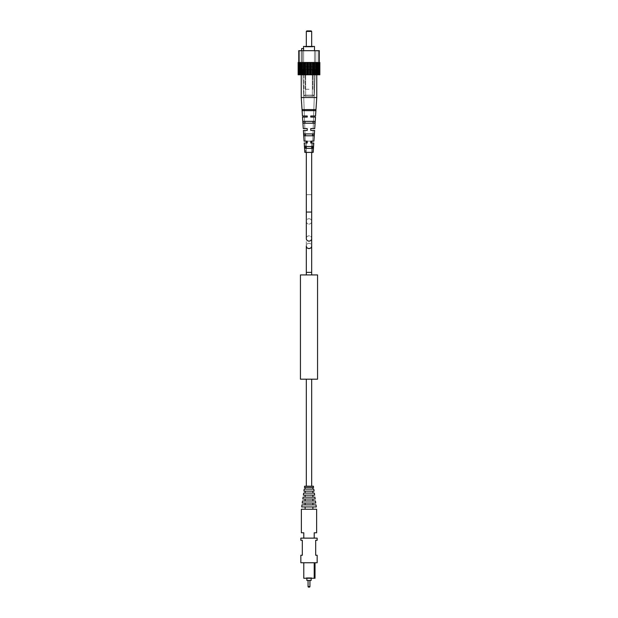 <?xml version="1.0" encoding="UTF-8"?>
<svg xmlns="http://www.w3.org/2000/svg" width="618" height="618" viewBox="0 0 618 618"><rect width="100%" height="100%" fill="white"/><g stroke="black" fill="none" stroke-linecap="round" stroke-linejoin="round"><path stroke-width="0.46" stroke-dasharray="3.09 2.32" d="M306.327 379.189L311.673 379.189L306.327 379.189L306.327 486.219L311.673 486.219L311.673 379.189M311.673 486.219L306.327 486.219M309 274.94L300.441 274.94L300.441 379.189L317.559 379.189L317.559 274.94L309 274.94M309 218.741A2.673 2.673 0 0 1 311.673 221.422A2.673 2.673 0 0 1 309 224.095A2.673 2.673 0 0 1 306.327 221.422A2.673 2.673 0 0 1 309 218.741A2.673 2.673 0 0 1 311.673 221.422A2.673 2.673 0 0 1 309 224.095A2.673 2.673 0 0 1 306.327 221.422A2.673 2.673 0 0 1 309 218.741A2.673 2.673 0 0 0 306.327 221.422A2.673 2.673 0 0 0 309 224.095A2.673 2.673 0 0 0 311.673 221.422A2.673 2.673 0 0 0 309 218.741A2.673 2.673 0 0 0 306.327 221.422A2.673 2.673 0 0 0 309 224.095A2.673 2.673 0 0 0 311.673 221.422A2.673 2.673 0 0 0 309 218.741M311.673 272.368L311.673 245.933A2.673 2.642 0 0 1 309 248.575A2.673 2.642 0 0 1 306.327 245.933A2.673 2.642 0 0 1 309 243.283A2.673 2.642 0 0 1 311.673 245.933L311.673 238.486A2.673 2.642 0 0 1 309 241.128A2.673 2.642 0 0 1 306.327 238.486A2.673 2.642 0 0 1 309 235.844A2.673 2.642 0 0 1 311.673 238.486L311.673 212.051L309 212.051L311.673 212.051L311.673 141.143L306.327 141.143L306.327 274.94L306.327 272.368L311.673 272.368L309 272.368L311.673 272.368L311.673 274.94L311.673 248.181L306.327 248.181L311.673 248.181L309 248.181L311.673 248.181L311.673 194.662L306.327 194.662L311.673 194.662L309 194.662L311.673 194.662L311.673 141.143L309 141.143L311.673 141.143L310.769 141.143L310.769 143.021L312.669 143.021L312.345 152.383L312.669 143.021L310.769 143.021L312.669 143.021L312.345 152.383L305.655 152.383L312.345 152.383L305.655 152.383L312.345 152.383L305.655 152.383L312.345 152.383L305.655 152.383L305.331 143.021L307.231 143.021L307.231 141.143L304.095 141.143L307.231 141.143L307.231 143.021L304.21 143.021L307.231 143.021L307.231 141.143L305.261 141.143L307.231 141.143L307.231 143.021L305.331 143.021L307.231 143.021L305.331 143.021L307.231 143.021L307.231 141.143L307.231 143.021L304.21 143.021L307.231 143.021L307.231 141.143L305.261 141.143L307.231 141.143L307.231 143.021L307.231 141.143L304.095 141.143L311.673 141.143L306.327 141.143L311.673 141.143L306.327 141.143L310.769 141.143L310.769 143.021L310.769 141.143L313.905 141.143L310.769 141.143L310.769 143.021L313.789 143.021L310.769 143.021L310.769 141.143L312.739 141.143L310.769 141.143L310.769 143.021L312.669 143.021L310.769 143.021L310.769 141.143L312.739 141.143L310.769 141.143L310.769 143.021L312.669 143.021L310.769 143.021L310.769 141.143L313.905 141.143L314.608 130.444L310.769 130.444L310.769 128.567L310.769 130.444L314.608 130.444L310.769 130.444L310.769 128.567L314.732 128.567L310.769 128.567L310.769 130.444L313.11 130.444L310.769 130.444L310.769 128.567L313.179 128.567L310.769 128.567L310.769 130.444L313.11 130.444L310.769 130.444L310.769 129.865L310.769 130.444L314.608 130.444L310.769 130.444L313.11 130.444L310.769 130.444L310.769 128.567L313.179 128.567L310.769 128.567L310.769 130.444L313.11 130.444L310.769 130.444L310.769 128.567L314.732 128.567L315.481 117.065L310.769 117.065L310.769 115.991L310.769 117.065L315.481 117.065L310.769 117.065L310.769 115.991L315.551 115.991L310.769 115.991L310.769 117.065L313.581 117.065L310.769 117.065L310.769 115.991L313.612 115.991L310.769 115.991L313.612 115.991L310.769 115.991L310.769 117.065L313.581 117.065L310.769 117.065L310.769 115.991L315.551 115.991L316.764 97.528L303.739 97.528M311.14 30.9L311.673 31.433L306.327 31.433L306.86 30.9L311.14 30.9L306.86 30.9L309 30.9L306.86 30.9L306.327 31.433L311.673 31.433L306.327 31.433L309 31.433L306.327 31.433L306.327 46.953L312.963 46.953L305.037 46.953L312.963 46.953L305.037 46.953L312.963 46.953L305.037 46.953L312.963 46.953L305.037 46.953L309 46.953L306.327 46.953L306.327 46.42L314.485 46.42L303.515 46.42L314.485 46.42L303.515 46.42L303.623 48.559L301.638 48.559L303.623 48.559L301.638 48.559L303.623 48.559L303.623 66.759L315.744 66.759L315.744 50.699L315.744 66.759L315.744 50.699L315.744 66.759L318.231 66.759L302.256 66.759L302.256 50.699L302.256 66.759L318.231 66.759L299.769 66.759L302.256 66.759L299.769 66.759L299.769 50.699L319.305 50.699L298.695 50.699L318.231 50.699L298.695 50.699L309 50.699L299.769 50.699L299.769 66.759L302.256 66.759L302.256 50.699L318.231 50.699L309 50.699L314.485 50.699L314.485 66.759L302.256 66.759L302.256 50.699L302.256 66.759L318.231 66.759L318.231 50.699L315.744 50.699L318.231 50.699L318.231 66.759L315.744 66.759L315.744 50.699L315.744 66.759L299.769 66.759L299.769 50.699L299.769 66.759L302.256 66.759L302.256 50.699L302.256 66.759L318.231 66.759L318.231 50.699L318.231 66.759L315.744 66.759L315.744 50.699L315.744 66.759L299.769 66.759L299.769 50.699L299.769 66.759L302.256 66.759L302.256 50.699L309 50.699L298.695 50.699L298.695 62.472L319.305 62.472L298.146 62.472L299.058 62.472L298.888 74.786L299.699 74.786L298.888 74.786L299.058 62.472L298.888 74.786L299.691 74.786L299.691 62.472L300.317 62.472L300.317 74.786L300.232 62.472L300.317 74.786L301.244 74.786L301.244 62.472L302.333 62.472L302.333 74.786L301.244 74.786L302.001 74.786L302.001 62.472L302.341 74.786L303.322 74.786L302.333 74.786L303.322 74.786L303.314 62.472L304.813 62.472L304.813 74.786L305.786 74.786L305.779 62.472L307.571 62.472L307.571 74.786L304.813 74.786L305.779 74.786L305.786 62.48L310.429 62.48L310.429 74.786L312.221 74.786L312.214 62.472L313.187 62.472L313.187 74.786L312.214 74.786L312.221 62.48L313.187 62.48L313.187 74.786L313.759 74.786L313.187 74.786L313.751 74.786L313.751 62.472L315.999 62.472L314.678 62.472L315.667 62.472L315.999 74.786L313.751 74.786L313.759 62.48L314.686 62.472L313.187 62.472L313.751 62.472L313.187 62.472L313.187 74.786L314.686 74.786L314.678 62.472L317.768 62.472L317.768 74.786L316.756 74.786L316.756 62.472L315.659 62.472L315.659 74.786L314.678 74.786L315.999 74.786L315.999 62.472L317.683 62.472L317.683 74.786L317.768 62.472L319.112 62.472L318.301 62.472L319.112 62.472L319.112 74.786L319.22 62.472L319.112 74.786L318.301 74.786L319.22 74.786L318.942 62.472L319.854 62.472L319.22 62.472L319.854 62.472L319.436 62.472L319.854 62.472L319.854 74.786L319.436 74.786L319.436 62.472L319.854 62.472L319.854 74.786L319.22 74.786L318.942 62.472L319.854 62.472L319.436 62.472L319.854 62.472L319.854 74.786L319.436 74.786L319.436 62.472L319.854 62.472L319.436 62.472L319.436 74.786L319.854 74.786L319.22 74.786L318.942 62.472L319.854 62.472L319.854 74.786L319.436 74.786L319.436 62.472L319.436 74.786L319.854 74.786L319.22 74.786L319.854 74.786L319.22 74.786L319.305 62.472L309 62.472L319.305 62.472L319.305 50.699L298.695 50.699L298.695 62.472L298.695 50.699M298.564 74.786L298.564 62.472L298.564 74.786L298.146 74.786L298.146 62.472L298.146 74.786L298.78 74.786L298.78 62.472L299.058 74.786L298.78 62.472L298.146 62.472L298.564 62.472L298.564 74.786L298.564 62.472L298.146 62.472L298.146 74.786L299.058 74.786L298.146 74.786L298.564 74.786L298.146 74.786L298.564 74.786L298.564 62.472L298.146 62.472L298.564 62.472L298.146 62.472L298.146 74.786L298.78 74.786L298.146 74.786L298.564 74.786L298.564 62.472L298.146 62.472L298.146 74.786L298.78 74.786L298.78 62.472L300.232 62.472L298.78 62.472L298.888 74.786L299.058 62.472L298.146 62.472L298.78 62.472L299.058 74.786L298.78 62.472L298.146 62.472L298.564 62.472L298.146 62.472L298.146 74.786L298.564 74.786L298.564 62.472L298.564 74.786L298.146 74.786L299.699 74.786L299.699 62.472L302.001 62.472L300.317 62.472L300.317 74.786L301.244 74.786L301.244 62.472L304.813 62.48L304.813 74.786L304.241 74.786L304.241 62.472L302.333 62.472L302.333 74.786L302.001 62.472L300.317 62.472L301.244 62.472L301.244 74.786L299.691 74.786L303.322 74.786L303.322 62.472L305.779 62.472L304.813 62.472L304.813 74.786L306.814 74.786L306.814 62.472L305.779 62.472L310.429 62.472L310.429 74.786L309.533 74.786L311.186 74.786L311.186 62.48L312.221 62.48L312.221 74.786L310.429 74.786L311.186 74.786L311.186 62.472L312.221 62.472L310.429 62.472L311.186 62.472L310.429 62.472L310.429 74.786L309.533 74.786L309.533 62.472L302.001 62.472L302.333 74.786L301.244 74.786L301.244 62.472L301.244 74.786L302.001 74.786L302.001 62.472L302.001 74.786L302.341 62.472L303.322 62.472L303.322 74.786L304.813 74.786L304.249 74.786L304.249 62.472L304.241 74.786L305.779 74.786L305.779 62.472L305.779 74.786L307.571 74.786L307.571 62.48L307.571 74.786L309.533 74.786L308.467 74.786L308.467 62.48L308.467 74.786L307.571 74.786L307.571 62.472L307.571 74.786L308.467 74.786L308.467 62.472L310.429 62.472L307.571 62.472L308.467 62.472L308.467 74.786L312.221 74.786L312.221 62.472L311.186 62.472L313.187 62.472L312.214 62.472L312.214 74.786L313.751 74.786L313.751 62.472L314.678 62.472L313.751 62.472L313.751 74.786L314.678 74.786L314.686 62.472L315.667 62.472L315.667 74.786L316.756 74.786L316.756 62.472L315.667 62.472L317.768 62.472L317.683 74.786L317.768 62.472L318.309 62.472L316.756 62.472L316.756 74.786L315.999 74.786L315.999 62.472L315.999 74.786L318.309 74.786L318.309 62.472L319.112 62.472L319.112 74.786L318.301 74.786L318.301 62.472L319.112 62.472L318.301 62.472L318.309 74.786L317.768 74.786L317.768 62.472L317.683 74.786L316.756 74.786L316.756 62.472L316.756 74.786L315.659 74.786L315.659 62.472L314.678 62.472L314.678 74.786L315.999 74.786L315.999 62.472L315.999 74.786L319.112 74.786L318.942 62.472L319.22 74.786L318.309 74.786L319.112 74.786L319.112 62.472L319.22 74.786L319.22 62.472L319.22 74.786L319.854 74.786L319.436 74.786L319.436 62.472L319.854 62.472L319.22 62.472L318.942 74.786L319.22 62.472M303.623 50.699L303.623 66.759L303.623 48.559L303.623 66.759L303.623 48.559L301.638 48.559L301.638 66.759L303.623 66.759L301.638 66.759L303.623 66.759L301.638 66.759L301.638 48.559L301.638 66.759L301.638 50.699L319.305 50.699L319.305 62.472M304.813 74.786L306.814 74.786L306.814 62.48L306.814 74.786L307.571 74.786L306.814 74.786L306.814 62.472L306.814 74.786L304.813 74.786L304.813 62.48L305.786 62.48L305.786 74.786L309.533 74.786L309.533 62.472L309.533 74.786L310.429 74.786L305.779 74.786L305.779 62.472L304.813 62.472L304.813 74.786L304.813 62.472L304.249 62.472L304.249 74.786L302.333 74.786L303.322 74.786L303.314 62.472L303.322 74.786L304.813 74.786L304.813 62.472M300.317 62.472L300.317 74.786L300.317 62.472L300.317 74.786L300.232 62.472L300.232 74.786L299.691 74.786L300.232 74.786L299.691 74.786L300.232 74.786L300.232 62.472L298.888 62.472L299.699 62.472L299.691 74.786L300.317 74.786L300.232 62.472L300.317 74.786L301.244 74.786L300.317 74.786L300.317 62.472L301.244 62.472L301.244 74.786L309 74.786L299.637 74.786L318.363 74.786L299.637 74.786L318.363 74.786L299.637 74.786L316.764 74.786L316.756 62.472L317.683 62.472L317.683 74.786L317.768 62.472L317.768 74.786L317.768 62.472L317.768 74.786L318.309 74.786L318.309 62.472L318.301 74.786L317.683 74.786L317.683 62.472M309 69.934L316.601 69.934L309 69.934M309 69.432L301.236 69.432L309 69.432M309 89.231L305.122 89.231L309 89.231M302.449 115.991L301.236 97.528L309 97.528L301.236 97.528L302.449 115.991L307.231 115.991L302.449 115.991L307.231 115.991L307.231 117.065L307.231 115.991L307.231 117.065L307.231 115.991L304.388 115.991L307.231 115.991L307.231 117.065L302.519 117.065L307.231 117.065L304.419 117.065L307.231 117.065L307.231 115.991L307.231 117.065L304.419 117.065L307.231 117.065L307.231 115.991L304.388 115.991L302.758 69.432L315.242 69.432L302.758 69.432L315.242 69.432L302.758 69.432L315.242 69.432L302.758 69.432L315.242 69.432L302.758 69.432L304.388 115.991L307.231 115.991L302.449 115.991L307.231 115.991L307.231 117.065L307.231 115.991L307.231 117.065L304.419 117.065L307.231 117.065L307.231 115.991L304.388 115.991L302.758 69.432L304.388 115.991M303.971 134.801L303.909 133.921L314.091 133.921L312.592 133.921L314.091 133.921L313.959 135.79L312.515 135.79L312.592 133.921L314.091 133.921L303.909 133.921L314.091 133.921L313.959 135.79L304.041 135.79L313.959 135.79L305.485 135.79L312.515 135.79L305.485 135.79L305.408 133.921L312.592 133.921L305.408 133.921L312.592 133.921L312.515 135.79L305.485 135.79L305.408 133.921L303.909 133.921L312.592 133.921L312.515 135.79L304.041 135.79L303.909 133.921L314.091 133.921L313.959 135.79L304.041 135.79L303.909 133.921L305.408 133.921L305.446 134.817M313.519 109.571L315.752 109.571L313.519 109.571L313.473 110.637L313.519 109.571L315.752 109.571L302.248 109.571L315.752 109.571L315.682 110.637L302.318 110.637L315.682 110.637L304.527 110.637L313.473 110.637L304.527 110.637L304.481 109.571L313.519 109.571L304.481 109.571L313.519 109.571L313.473 110.637L315.682 110.637L304.527 110.637L304.481 109.571L313.519 109.571L313.481 110.637L315.682 110.637L302.318 110.637L302.248 109.571L315.752 109.571L315.682 110.637L302.318 110.637L302.248 109.571L304.481 109.571L304.527 110.637L302.318 110.637L302.248 109.571L304.481 109.571L304.519 110.637L302.318 110.637L304.527 110.637L302.318 110.637L302.248 109.571L315.752 109.571L315.682 110.637L313.473 110.637L313.519 109.571L302.248 109.571L304.481 109.571L302.248 109.571L304.481 109.571L304.527 110.637L313.473 110.637L313.519 109.571L315.752 109.571L315.682 110.637L302.318 110.637L302.248 109.571L315.752 109.571L315.682 110.637L302.318 110.637L304.527 110.637L302.318 110.637L302.248 109.571L302.318 110.637L304.527 110.637L304.481 109.571M313.04 122.256L313.071 121.344L314.956 121.344L314.825 123.214L313.002 123.214L313.071 121.344L314.956 121.344L303.044 121.344L314.956 121.344L314.825 123.214L303.175 123.214L314.825 123.214L304.998 123.214L313.002 123.214L304.998 123.214L304.929 121.344L313.071 121.344L304.929 121.344L313.071 121.344L313.002 123.214L304.998 123.214L304.929 121.344L303.044 121.344L313.071 121.344L313.002 123.214L303.175 123.214L303.044 121.344L314.956 121.344L314.825 123.214L303.175 123.214L303.044 121.344L304.929 121.344L304.998 123.214L303.175 123.214L304.998 123.214L303.175 123.214L303.044 121.344L304.929 121.344L304.998 123.214L303.175 123.214L303.044 121.344L314.956 121.344L303.044 121.344L304.929 121.344L303.044 121.344L304.929 121.344L304.998 123.214L314.825 123.214L303.175 123.214L304.998 123.214L303.175 123.214L303.044 121.344L314.956 121.344L314.825 123.214L313.002 123.214L313.071 121.344L314.956 121.344L314.825 123.214L303.175 123.214L303.044 121.344M312.098 146.497L313.218 146.497L312.098 146.497L312.02 148.366L312.098 146.497L313.218 146.497L304.782 146.497L313.218 146.497L313.079 148.366L304.921 148.366L313.079 148.366L305.98 148.366L312.02 148.366L305.98 148.366L305.902 146.497L312.098 146.497L305.902 146.497L312.098 146.497L312.02 148.366L313.079 148.366L305.98 148.366L305.902 146.497L312.098 146.497L312.02 148.366L313.079 148.366L304.921 148.366L304.782 146.497L313.218 146.497L313.079 148.366L304.921 148.366L304.782 146.497L305.902 146.497L305.98 148.366L304.921 148.366L304.782 146.497L305.902 146.497L305.98 148.366L304.921 148.366L305.98 148.366L304.921 148.366L304.782 146.497L313.218 146.497L313.079 148.366L312.02 148.366L312.098 146.497L304.782 146.497L305.902 146.497L304.782 146.497L305.902 146.497L305.98 148.366L312.02 148.366L312.098 146.497L313.218 146.497L313.079 148.366L304.921 148.366L304.782 146.497L313.218 146.497L313.079 148.366L304.921 148.366L305.98 148.366L304.921 148.366L304.782 146.497L304.921 148.366L305.98 148.366L305.902 146.497M313.171 152.383L313.789 143.021L313.171 152.383L304.829 152.383L313.171 152.383L304.829 152.383L313.171 152.383L304.829 152.383L313.171 152.383L313.789 143.021L310.769 143.021L310.769 141.143L312.739 141.143L313.11 130.444L312.739 141.143L310.769 141.143L310.769 143.021L313.789 143.021L310.769 143.021L310.769 141.143L313.905 141.143L310.769 141.143L310.769 143.021L310.769 141.143L312.739 141.143L313.11 130.444L312.739 141.143M304.829 152.383L304.21 143.021L307.231 143.021L307.231 141.143L307.231 143.021L307.231 141.143L304.095 141.143L303.392 130.444L307.231 130.444L307.231 128.567L303.268 128.567L302.519 117.065L307.231 117.065L302.519 117.065L307.231 117.065L304.419 117.065L304.821 128.567L307.231 128.567L307.231 130.444L304.89 130.444L305.261 141.143L307.231 141.143L305.261 141.143L304.89 130.444L307.231 130.444L307.231 128.567L304.821 128.567L307.231 128.567L307.231 130.444L303.392 130.444L307.231 130.444L304.89 130.444L307.231 130.444L307.231 128.567L303.268 128.567L307.231 128.567L307.231 130.444L303.392 130.444L307.231 130.444L307.231 128.567L303.268 128.567L307.231 128.567L307.231 130.444L304.89 130.444L307.231 130.444L307.231 128.567L304.821 128.567L307.231 128.567L304.821 128.567L304.419 117.065L307.231 117.065L307.231 115.991M309 96.192L313.017 96.192L309 96.192C313.952 95.713 312.422 97.281 314.083 95.118L303.917 95.118L314.083 95.118L303.917 95.118L314.083 95.118L303.917 95.118L314.083 95.118L313.017 96.192L314.083 95.118L314.083 69.432L314.083 95.118C312.422 97.281 313.952 95.713 309 96.192C304.326 95.612 305.647 97.435 303.917 95.118L309 95.118L303.917 95.118L304.983 96.192L303.917 95.118C305.647 97.435 304.326 95.612 309 96.192M306.86 578.27L306.86 577.737L311.14 577.737L306.86 577.737L306.86 580.41L311.14 580.41L311.14 578.27M311.673 577.737L306.327 577.737L311.673 577.737L311.673 578.27L306.327 578.27L311.673 578.27L311.673 577.737M308.065 580.41L309.935 580.41L308.065 580.41L309.935 580.41L308.065 580.41L308.065 586.567L309.935 586.567L309.935 580.41M306.327 577.737L306.327 578.27L306.327 577.737M303.786 562.751L303.786 578.27L314.214 578.27L314.214 562.751L314.214 578.27L314.214 562.751L303.786 562.751L314.214 562.751M315.018 562.751L315.018 578.27L314.214 578.27M309.402 587.1A0.533 0.533 0 0 0 309.935 586.567L308.065 586.567A0.533 0.533 0 0 0 308.598 587.1L309.402 587.1M300.842 562.751L317.158 562.751L317.158 555.258L315.69 555.258L315.69 540.271L317.158 540.271L317.158 538.131L300.842 538.131L300.842 540.271L302.31 540.271L302.31 555.258L300.842 555.258L300.842 562.751M314.214 538.131L303.786 538.131L314.214 538.131L314.214 532.778L316.625 532.778L316.625 509.232L301.375 509.232L301.375 532.778L303.786 532.778L303.786 538.131M312.878 509.232L305.122 509.232L312.878 509.232L312.878 506.938L305.122 506.938L312.878 506.938M305.122 509.232L305.122 506.938M316.3 506.938L301.7 506.938L301.986 504.883L316.014 504.883L316.3 506.938M312.878 504.883L305.122 504.883L312.878 504.883L312.878 503.052L305.122 503.052L312.878 503.052M305.122 504.883L305.122 503.052M315.759 503.052L302.241 503.052L302.534 500.974L315.466 500.974L315.759 503.052M312.878 500.974L305.122 500.974L312.878 500.974L312.878 499.012L305.122 499.012L312.878 499.012M305.122 500.974L305.122 499.012M315.188 499.012L302.812 499.012L303.075 497.142L314.925 497.142L315.188 499.012M312.878 497.142L305.122 497.142L312.878 497.142L312.878 495.118L305.122 495.118L312.878 495.118M305.122 497.142L305.122 495.118M314.639 495.118L303.361 495.118L303.639 493.102L314.361 493.102L314.639 495.118M312.878 493.102L305.122 493.102L312.878 493.102L312.878 491.14L305.122 491.14L312.878 491.14M305.122 493.102L305.122 491.14M314.083 491.14L303.917 491.14L304.203 489.124L313.797 489.124L314.083 491.14M312.878 489.124L305.122 489.124L312.878 489.124L312.878 487.44L305.122 487.44L312.878 487.44M305.122 489.124L305.122 487.44M313.565 487.44L304.435 487.44L304.604 486.219L313.396 486.219L313.565 487.44M299.058 74.786L298.888 62.472L298.888 74.786L299.691 74.786L298.888 74.786L298.888 62.472L299.691 62.472L299.691 74.786L299.699 62.472L299.691 74.786L298.888 74.786L298.888 62.472M310.429 74.786L312.221 74.786L311.186 74.786L311.186 62.472L311.186 74.786L312.221 74.786L311.186 74.786L311.186 62.48L310.429 62.48L310.429 74.786L310.429 62.472L311.186 62.472L311.186 74.786L310.429 74.786L310.429 62.472L309.533 62.472L309.533 74.786L310.429 74.786L310.429 62.472M305.408 133.921L305.485 135.79L304.041 135.79L305.485 135.79L304.041 135.79L303.909 133.921L305.408 133.921L305.485 135.79L304.041 135.79L303.909 133.921L305.408 133.921L303.909 133.921L305.408 133.921L305.485 135.79L312.515 135.79L312.592 133.921L314.091 133.921L314.029 134.801L314.091 133.921L303.909 133.921L314.091 133.921L313.959 135.79L304.041 135.79L305.485 135.79L304.041 135.79L303.909 133.921L304.041 135.79L313.959 135.79L312.515 135.79L313.959 135.79L312.515 135.79L312.592 133.921L314.091 133.921L313.959 135.79L312.515 135.79L312.592 133.921L314.091 133.921L312.592 133.921M306.327 143.021L306.327 146.497L311.673 146.497L306.327 146.497L311.673 146.497L306.327 146.497L311.673 146.497L311.673 143.021M311.673 148.366L306.327 148.366L311.673 148.366L306.327 148.366L311.673 148.366L311.673 152.383L306.327 152.383L311.673 152.383M313.179 128.567L313.581 117.065L310.769 117.065L315.481 117.065L310.769 117.065L313.581 117.065L310.769 117.065L310.769 115.991L310.769 117.065L310.769 115.991L313.612 115.991L315.242 69.432L313.612 115.991L310.769 115.991L310.769 117.065L313.581 117.065L313.179 128.567L310.769 128.567L313.179 128.567L313.581 117.065L313.179 128.567L310.769 128.567L310.769 130.444L310.769 128.567L314.732 128.567L310.769 128.567L310.769 129.108L310.769 128.567M305.261 141.143L304.89 130.444L307.231 130.251L304.89 130.444L305.261 141.143L307.231 141.143L306.327 141.143L307.231 141.143L306.327 141.143L306.327 212.051L311.673 212.051M318.231 66.759L318.231 50.699L318.231 66.759M314.485 50.699L314.485 66.759L314.485 46.42L314.485 66.759L303.623 66.759L314.485 66.759L303.623 66.759L303.623 48.559L301.638 48.559L301.638 66.759L301.638 50.699M313.187 62.472L313.187 74.786L314.686 74.786L313.751 74.786L313.751 62.472L313.187 62.472L313.187 74.786L313.187 62.48L313.759 62.48L313.759 74.786L313.187 74.786L313.187 62.472L312.221 62.472L312.221 74.786L312.221 62.472M301.638 48.559L301.638 66.759L301.638 48.559M303.515 46.42L303.515 48.559L303.515 46.42L313.272 46.42L303.515 46.42L313.272 46.42L304.728 46.42L311.673 46.42L311.673 46.953L311.673 31.433L311.673 46.42M302.333 62.472L302.333 74.786L302.333 62.472L303.322 62.472L303.322 74.786L302.333 74.786L302.333 62.472L302.001 74.786L301.244 74.786L302.001 74.786L302.001 62.472M315.667 74.786L314.678 74.786L314.678 62.472L314.686 74.786L315.667 74.786L314.678 74.786L314.678 62.472L315.667 62.472L315.667 74.786L315.999 62.472L315.999 74.786L315.667 62.472M307.571 62.472L306.814 62.472L306.814 74.786L307.571 74.786L307.571 62.472L307.571 74.786L308.467 74.786L308.467 62.472L308.467 74.786L309.533 74.786L309.533 62.472M318.363 74.786L316.601 69.934L318.363 74.786L316.601 69.934L315.52 69.432L316.601 69.934L315.52 69.432L316.601 69.934L318.363 74.786L299.637 74.786L301.399 69.934L299.637 74.786M317.683 74.786L315.999 74.786L316.756 74.786L316.764 69.432L316.764 97.528L315.551 115.991L310.769 115.991L315.551 115.991L316.764 97.528L301.236 97.528L316.764 97.528L316.756 62.472M311.673 141.143L310.769 141.143L311.673 141.143L311.673 238.486A2.673 2.642 0 0 0 309 235.844A2.673 2.642 0 0 0 306.327 238.486L306.327 212.051M307.231 143.021L307.231 141.143L307.231 143.021L305.331 143.021L307.231 143.021L305.331 143.021L305.655 152.383M307.231 130.251L307.231 128.93M299.769 66.759L299.769 50.699L299.769 66.759M319.112 62.472L318.309 62.472L318.309 74.786L319.112 74.786L319.112 62.472L318.942 74.786M303.623 48.559L303.623 66.759L303.623 48.559M298.78 74.786L298.78 62.472M319.436 74.786L319.436 62.472L319.436 74.786L319.854 74.786L319.854 62.472L319.854 74.786L319.22 74.786M304.249 74.786L303.322 74.786L304.249 74.786L304.249 62.472M318.309 74.786L317.768 74.786L318.309 74.786L318.309 62.472M311.186 74.786L311.186 62.472M306.814 74.786L306.814 62.472M312.221 74.786L313.187 74.786M300.317 74.786L301.244 74.786L301.244 62.472M317.768 74.786L317.768 62.472M309.533 74.786L307.571 74.786M308.467 74.786L308.467 62.472M300.232 74.786L300.232 62.472M303.322 74.786L303.322 62.472M305.779 74.786L305.779 62.472M314.678 74.786L314.678 62.472M315.999 74.786L315.999 62.472M313.751 74.786L313.751 62.472M299.691 74.786L299.691 62.472M315.752 109.571L315.682 110.637L313.473 110.637L315.682 110.637L315.752 109.571M313.218 146.497L313.079 148.366L312.02 148.366L313.079 148.366L313.218 146.497M303.175 123.214L304.998 123.214L303.175 123.214L304.998 123.214L304.929 121.344M312.345 152.383L312.669 143.021L310.769 143.021L310.769 141.143M313.612 115.991L315.242 69.432L313.612 115.991L310.769 115.991L310.769 117.065M304.821 128.567L304.419 117.065L304.821 128.567L307.231 128.567M304.527 110.637L302.318 110.637L304.527 110.637M305.98 148.366L304.921 148.366L305.98 148.366M305.485 135.79L304.041 135.79M311.673 274.94L311.673 245.933A2.673 2.642 0 0 0 309 243.283A2.673 2.642 0 0 0 306.327 245.933L306.327 141.143M309.935 586.567L308.065 586.567M306.327 272.368L306.327 274.94M306.327 152.383L306.327 148.366M305.037 46.953L304.728 46.42L305.037 46.953M312.963 46.953L313.272 46.42L312.963 46.953M302.48 69.432L301.399 69.934L302.48 69.432M305.122 89.231L305.122 69.432L305.122 89.231M312.878 89.231L312.878 69.432L312.878 89.231M313.905 141.143L314.608 130.444L313.905 141.143M314.732 128.567L315.481 117.065L314.732 128.567M301.236 97.528L301.236 74.786M303.917 69.432L303.917 95.118L303.917 69.432M312.345 96.192L312.345 69.432L312.345 96.192M305.655 96.192L305.655 69.432L305.655 96.192M306.327 31.433L306.327 46.953L306.327 31.433"/><path stroke-width="0.93" d="M306.327 486.219L306.327 379.189M311.673 486.219L311.673 379.189M306.327 143.021L306.327 141.143L307.231 141.143L307.231 143.021L304.21 143.021L306.327 143.021L304.21 143.021L304.829 152.383L313.171 152.383L313.789 143.021L310.769 143.021L310.769 141.143L313.905 141.143L314.608 130.444L310.769 130.444L310.769 129.726M311.14 578.27L311.14 580.41L306.86 580.41L306.86 578.27M308.065 580.41L308.065 586.567L309.935 586.567L309.935 580.41M315.018 562.751L315.018 578.27L303.786 578.27L303.786 562.751M309.935 586.567A0.533 0.533 0 0 1 309.402 587.1L308.598 587.1A0.533 0.533 0 0 1 308.065 586.567M314.214 578.27L314.214 562.751M317.158 562.751L300.842 562.751L300.842 555.258L302.31 555.258L302.31 540.271L300.842 540.271L300.842 538.131L317.158 538.131L317.158 540.271L315.69 540.271L315.69 555.258L317.158 555.258L317.158 562.751M314.214 538.131L314.214 532.778L316.625 532.778L316.625 509.232L301.375 509.232L301.375 532.778L303.786 532.778L303.786 538.131M305.122 506.938L305.122 509.232M312.878 506.938L312.878 509.232M301.7 506.938L316.3 506.938L316.014 504.883L301.986 504.883L301.7 506.938M305.122 503.052L305.122 504.883M312.878 503.052L312.878 504.883M302.241 503.052L315.759 503.052L315.466 500.974L302.534 500.974L302.241 503.052M305.122 499.012L305.122 500.974M312.878 499.012L312.878 500.974M302.812 499.012L315.188 499.012L314.925 497.142L303.075 497.142L302.812 499.012M305.122 495.118L305.122 497.142M312.878 495.118L312.878 497.142M303.361 495.118L314.639 495.118L314.361 493.102L303.639 493.102L303.361 495.118M305.122 491.14L305.122 493.102M312.878 491.14L312.878 493.102M303.917 491.14L314.083 491.14L313.797 489.124L304.203 489.124L303.917 491.14M305.122 487.44L305.122 489.124M312.878 487.44L312.878 489.124M304.435 487.44L313.565 487.44L313.396 486.219L304.604 486.219L304.435 487.44M303.623 50.699L303.623 48.559L301.638 48.559L301.638 50.699L298.695 50.699L319.305 50.699L319.305 62.472L319.854 62.472L298.146 62.472L298.146 74.786L298.78 74.786L298.78 62.472M311.14 30.9L311.673 31.433L311.14 30.9L306.86 30.9L311.14 30.9L311.673 31.433L306.327 31.433L306.327 46.42L303.515 46.42L314.485 46.42L314.485 50.699L319.305 50.699L319.305 62.472M302.333 62.472L302.333 74.786L301.244 74.786L301.244 62.472M302.001 74.786L302.001 62.472M300.317 62.472L300.317 74.786L300.232 62.472M319.436 74.786L319.854 74.786L319.854 62.472L319.854 74.786L318.309 74.786L318.309 62.472M319.22 74.786L319.22 62.472M304.813 62.472L304.813 74.786L302.333 74.786M303.322 74.786L303.322 62.472M307.571 62.472L307.571 74.786L305.779 74.786L305.779 62.472M306.814 74.786L306.814 62.472M317.683 62.472L317.683 74.786L316.756 74.786L316.756 62.472M318.309 74.786L317.683 74.786M317.768 74.786L317.768 62.472M313.187 62.472L313.187 74.786L312.221 74.786L312.221 62.472M315.667 62.472L315.667 74.786L313.187 74.786M313.751 74.786L313.751 62.472M304.249 74.786L304.249 62.472M298.888 62.472L298.78 74.786M300.232 74.786L299.058 74.786M299.691 74.786L299.691 62.472M319.112 62.472L318.942 74.786M314.678 74.786L314.678 62.472M310.429 62.472L310.429 74.786L309.533 74.786L309.533 62.472M312.221 74.786L310.429 74.786M311.186 74.786L311.186 62.472M310.769 128.992L310.769 128.567L314.732 128.567L315.481 117.065L310.769 117.065L310.769 115.991L315.551 115.991L310.769 115.991L315.551 115.991L316.764 97.528L316.764 74.786L315.667 74.786M315.999 74.786L315.999 62.472M309.533 74.786L307.571 74.786M308.467 74.786L308.467 62.472M305.779 74.786L304.813 74.786M299.637 74.786L300.317 74.786M318.363 74.786L316.764 74.786L316.764 97.528L301.236 97.528L302.449 115.991L307.231 115.991L302.449 115.991L307.231 115.991L307.231 117.065L307.231 115.991L304.388 115.991M314.091 133.921L303.909 133.921L304.041 135.79L313.959 135.79L314.091 133.921M315.752 109.571L302.248 109.571L302.318 110.637L315.682 110.637L315.752 109.571M314.956 121.344L303.044 121.344L303.175 123.214L314.825 123.214L314.956 121.344M313.218 146.497L304.782 146.497L304.921 148.366L313.079 148.366L313.218 146.497M310.769 141.522L312.739 141.143M310.769 129.695L310.769 128.567L310.769 130.444L310.769 128.567L313.179 128.567M313.612 115.991L310.769 115.991L310.769 117.065L315.481 117.065L310.769 117.065L310.769 115.991L310.769 117.065M307.231 115.991L307.231 117.065L302.519 117.065L307.231 117.065L302.519 117.065L303.268 128.567L307.231 128.567L307.231 130.444L303.392 130.444L307.231 130.444L307.231 129.695M307.231 143.021L307.231 141.143L304.095 141.143L306.327 141.143L304.095 141.143L303.392 130.444L307.231 130.444L307.231 128.567L307.231 130.444L307.231 128.567L303.268 128.567L302.519 117.065L303.268 128.567L307.231 128.567L307.231 130.444L307.231 128.567L304.821 128.567M313.11 130.444L310.769 130.444L313.11 130.444M312.669 143.021L313.789 143.021L312.669 143.021M304.481 109.571L313.519 109.571L313.473 110.637L304.527 110.637L304.481 109.571L313.519 109.571L313.473 110.637L304.527 110.637L313.473 110.637L304.527 110.637L304.481 109.571L313.519 109.571M304.929 121.344L313.071 121.344L313.002 123.214L304.998 123.214L304.929 121.344L313.071 121.344L313.002 123.214L304.998 123.214L313.002 123.214L313.071 121.344L304.929 121.344L313.071 121.344L304.929 121.344L304.998 123.214L313.002 123.214L313.04 122.256M303.175 123.214L303.044 121.344M305.485 135.79L312.515 135.79L305.485 135.79L305.408 133.921L312.592 133.921L312.515 135.79L305.485 135.79L305.408 133.921L312.592 133.921L312.515 135.79L305.485 135.79L305.446 134.817M304.041 135.79L303.971 134.801M314.029 134.801L313.959 135.79L314.029 134.801M305.902 146.497L306.327 146.497L305.902 146.497L306.327 146.497L305.902 146.497L306.327 146.497L306.327 148.366L305.902 146.497L306.327 148.366M311.673 148.366L311.673 146.497L312.098 146.497L312.02 148.366L312.098 146.497L311.673 146.497L312.098 146.497M298.695 50.699L298.695 62.472L298.146 62.472L298.146 74.786L298.564 74.786M303.515 46.42L303.515 48.559L301.638 48.559L301.638 50.699M311.673 46.42L311.673 31.433L311.673 46.42L314.485 46.42L314.485 50.699M304.829 152.383L304.21 143.021L304.829 152.383L305.655 152.383M303.739 97.528L301.236 97.528L301.236 74.786M313.171 152.383L312.345 152.383M306.327 141.143L305.261 141.143M310.769 130.444L310.769 128.567L310.769 130.444M305.408 133.921L312.592 133.921M300.441 274.94L300.441 379.189L317.559 379.189L317.559 274.94L300.441 274.94M306.327 274.94L306.327 272.368L311.673 272.368L311.673 274.94M306.327 272.368L306.327 245.933A2.673 2.642 0 0 0 309 248.575A2.673 2.642 0 0 0 311.673 245.933L311.673 152.383M311.673 212.051L306.327 212.051L306.327 238.486A2.673 2.642 0 0 0 309 241.128A2.673 2.642 0 0 0 311.673 238.486L311.673 272.368M306.327 212.051L306.327 152.383M311.673 143.021L311.673 141.143M304.095 141.143L303.392 130.444L304.095 141.143M306.86 30.9L306.327 31.433L306.86 30.9M302.449 115.991L301.236 97.528"/></g></svg>
